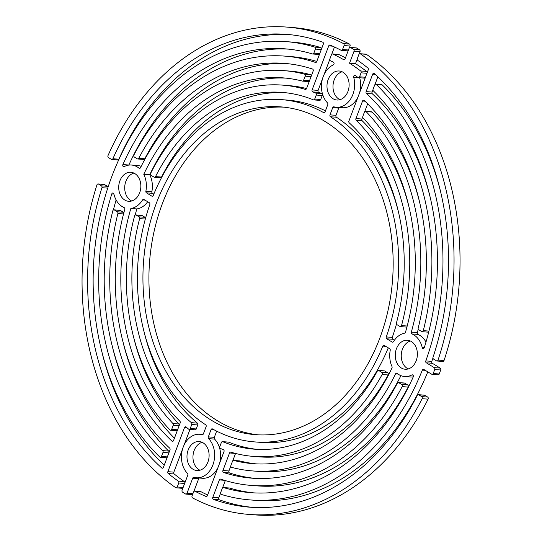 <?xml version="1.0" encoding="UTF-8"?>
<svg xmlns="http://www.w3.org/2000/svg" width="542" height="542" viewBox="0 0 542 542"><rect width="100%" height="100%" fill="white"/><g stroke="black" fill="none" stroke-linecap="round" stroke-linejoin="round"><path stroke-width="0.81" d="M289.448 34.62A237.132 180.046 -85.5 0 0 118.888 159.219A1.457 1.104 94.5 0 1 117.824 159.978L111.828 159.517A1.457 1.104 -85.5 0 1 111.442 159.389L108.475 157.587A1.457 1.104 -85.5 0 1 108.021 155.574A244.401 185.567 94.5 0 1 287.016 27.1L293.012 27.567A244.401 185.567 94.5 0 1 349.495 44.071A1.457 1.104 94.5 0 1 350.037 46.023L349.366 47.804M287.016 27.1A244.401 185.567 94.5 0 1 343.506 43.604L349.495 44.071M350.037 46.023L344.041 45.555L342.544 49.532L348.438 49.993M348.255 50.474A1.457 1.104 94.5 0 1 347.436 50.846L341.44 50.379A1.457 1.104 -85.5 0 1 341.108 50.284A237.132 180.046 -85.5 0 0 330.112 45.081A1.457 1.104 94.5 0 0 329.848 45.02A1.457 1.104 94.5 0 0 328.743 45.867L312.097 89.925L318.093 90.385A1.457 1.104 -85.5 0 0 318.73 92.384A186.211 141.387 94.5 0 1 321.616 93.522A1.457 1.104 94.5 0 1 322.233 95.514L320.715 99.511A1.457 1.104 94.5 0 1 319.617 100.365L313.622 99.897A1.457 1.104 -85.5 0 0 314.726 99.044L320.715 99.511M334.482 47.019L331.711 54.356M329.461 60.311L324.102 74.491M322.544 78.61L318.093 90.385M318.73 92.384L312.741 91.916A186.211 141.387 94.5 0 1 315.62 93.055L321.616 93.522M322.233 95.514L316.237 95.046L314.726 99.044M284.929 92.648A178.941 135.866 -85.5 0 0 161.516 177.071A1.457 1.104 94.5 0 1 160.486 177.756L154.497 177.288A1.457 1.104 -85.5 0 0 155.52 176.604L161.516 177.071M313.622 99.897A1.457 1.104 -85.5 0 1 313.364 99.836A178.941 135.866 -85.5 0 0 281.935 92.37A178.941 135.866 -85.5 0 0 155.52 176.604M154.497 177.288A1.457 1.104 -85.5 0 1 154.104 177.159L151.116 175.351A1.457 1.104 -85.5 0 1 150.703 173.264A186.211 141.387 94.5 0 1 282.504 85.114A186.211 141.387 94.5 0 1 305.261 89.383L305.62 89.41M282.504 85.114L288.493 85.582A186.211 141.387 94.5 0 1 306.548 88.549L313.168 71.036A1.457 1.104 94.5 0 0 312.49 69.024A208.033 157.952 -85.5 0 0 284.198 63.36A208.033 157.952 -85.5 0 0 138.752 158.311L144.748 158.779A1.457 1.104 94.5 0 1 143.732 159.443L137.736 158.982A1.457 1.104 -85.5 0 0 138.752 158.311M287.185 63.631A208.033 157.952 -85.5 0 0 144.748 158.779M137.736 158.982A1.457 1.104 -85.5 0 1 137.35 158.853L134.355 157.031A1.457 1.104 -85.5 0 1 133.949 154.924A215.31 163.474 94.5 0 1 284.76 56.111A215.31 163.474 94.5 0 1 315.417 62.425L315.837 62.459M284.76 56.111L290.756 56.571A215.31 163.474 94.5 0 1 316.799 61.422M315.417 62.425A1.457 1.104 94.5 0 0 315.62 62.472A1.457 1.104 94.5 0 0 316.724 61.619L323.317 44.166A1.457 1.104 94.5 0 0 322.666 42.168A237.132 180.046 -85.5 0 0 286.454 34.349A237.132 180.046 -85.5 0 0 112.892 158.752L118.888 159.219M111.828 159.517A1.457 1.104 -85.5 0 0 112.892 158.752M306.542 88.563A1.457 1.104 94.5 0 1 305.444 89.416A1.457 1.104 94.5 0 1 305.261 89.383M316.237 95.046A1.457 1.104 -85.5 0 0 315.62 93.055M312.741 91.916A1.457 1.104 94.5 0 1 312.097 89.925M341.44 50.379A1.457 1.104 -85.5 0 0 342.544 49.532M344.041 45.555A1.457 1.104 -85.5 0 0 343.506 43.604M385.789 346.338L382.808 346.108A1.457 1.104 94.5 0 1 383.892 345.295A1.457 1.104 94.5 0 1 384.278 345.423L389.651 348.682A1.457 1.104 94.5 0 1 390.226 350.301A21.822 16.572 94.5 0 0 391.981 366.527A1.457 1.104 94.5 0 1 392.008 367.91A1.457 1.104 94.5 0 1 391.954 368.045A193.487 146.909 -85.5 0 1 253.033 463.667A193.487 146.909 -85.5 0 1 233.737 460.449A1.457 1.104 -85.5 0 0 233.588 460.429A1.457 1.104 -85.5 0 0 232.491 461.276L230.946 465.354A1.457 1.104 -85.5 0 0 231.671 467.38A200.764 152.431 94.5 0 0 252.47 470.923A200.764 152.431 94.5 0 0 395.565 373.865A1.457 1.104 94.5 0 1 396.602 373.167A1.457 1.104 94.5 0 1 397.103 373.37A21.822 16.572 94.5 0 0 404.623 376.494A21.822 16.572 94.5 0 0 411.893 374.935A1.457 1.104 94.5 0 1 412.381 374.827A1.457 1.104 94.5 0 1 413.255 376.88A21.822 16.572 94.5 0 1 410.619 376.961L404.623 376.494M375.742 84.234L381.737 84.701A1.457 1.104 94.5 0 1 382.306 84.972L376.317 84.505A1.457 1.104 -85.5 0 0 375.742 84.234A1.457 1.104 -85.5 0 0 374.644 85.087L373.113 89.139A1.457 1.104 -85.5 0 0 373.411 90.914A222.579 169.002 -85.5 0 1 424.311 347.618A1.457 1.104 94.5 0 1 424.278 347.713A1.457 1.104 94.5 0 1 423.173 348.567A1.457 1.104 94.5 0 1 422.225 347.591L424.264 347.747M365.511 111.313L371.5 111.781A1.457 1.104 94.5 0 1 372.103 112.079L366.107 111.611A1.457 1.104 -85.5 0 0 365.511 111.313A1.457 1.104 -85.5 0 0 364.407 112.167L362.869 116.245A1.457 1.104 -85.5 0 0 363.14 117.993A193.487 146.909 -85.5 0 1 405.497 332.212A1.457 1.104 94.5 0 1 405.45 332.348A1.457 1.104 94.5 0 1 404.576 333.181A21.822 16.572 94.5 0 0 393.506 341.616A1.457 1.104 94.5 0 1 392.537 342.192A1.457 1.104 94.5 0 1 392.151 342.063L392.943 342.131M332.531 53.983L338.526 54.451A1.457 1.104 94.5 0 1 338.825 54.525L332.829 54.058A1.457 1.104 -85.5 0 0 332.531 53.983A1.457 1.104 -85.5 0 0 331.433 54.83L329.373 60.27A222.579 169.002 -85.5 0 1 333.398 62.174A1.457 1.104 94.5 0 1 333.96 64.139A1.457 1.104 94.5 0 1 333.289 64.911A21.822 16.572 94.5 0 0 321.779 82.113A21.822 16.572 94.5 0 0 327.497 102.899A1.457 1.104 94.5 0 1 327.781 104.66L325.065 111.855A1.457 1.104 94.5 0 1 323.96 112.709A1.457 1.104 94.5 0 1 323.601 112.6L324.333 112.655M379.651 338.547A164.389 124.816 94.5 0 1 255.296 434.664A164.389 124.816 94.5 0 1 156.448 202.986A164.389 124.816 94.5 0 1 280.81 106.869A164.389 124.816 94.5 0 1 379.651 338.547M258.29 434.847A164.389 124.816 94.5 0 1 162.437 203.453A164.389 124.816 94.5 0 1 283.798 107.153M416.195 360.735A14.546 11.043 94.5 0 1 405.192 369.244A14.546 11.043 94.5 0 1 396.446 348.743A14.546 11.043 94.5 0 1 407.448 340.234A14.546 11.043 94.5 0 1 416.195 360.735M408.228 368.926A14.546 11.043 94.5 0 1 402.435 349.211A14.546 11.043 94.5 0 1 410.402 341.013M207.918 462.035A14.546 11.043 94.5 0 1 196.915 470.537A14.546 11.043 94.5 0 1 188.169 450.036A14.546 11.043 94.5 0 1 199.171 441.534A14.546 11.043 94.5 0 1 207.918 462.035M199.951 470.226A14.546 11.043 94.5 0 1 194.158 450.504A14.546 11.043 94.5 0 1 202.125 442.313M139.66 192.789A14.546 11.043 94.5 0 1 128.65 201.299A14.546 11.043 94.5 0 1 119.904 180.798A14.546 11.043 94.5 0 1 130.907 172.288A14.546 11.043 94.5 0 1 139.66 192.789M131.692 200.987A14.546 11.043 94.5 0 1 125.9 181.265A14.546 11.043 94.5 0 1 133.86 173.074M347.93 91.496A14.546 11.043 94.5 0 1 336.928 100.006A14.546 11.043 94.5 0 1 328.181 79.498A14.546 11.043 94.5 0 1 339.184 70.995A14.546 11.043 94.5 0 1 347.93 91.496M339.969 99.687A14.546 11.043 94.5 0 1 334.177 79.965A14.546 11.043 94.5 0 1 342.137 71.774M217.992 467.509A21.822 16.572 94.5 0 1 202.342 478.254L196.353 477.793A21.822 16.572 94.5 0 1 193.961 477.373A1.457 1.104 94.5 0 0 193.806 477.346A1.457 1.104 94.5 0 0 192.708 478.193L187.017 493.254L192.911 493.715M216.651 431.147L214.314 437.34A1.457 1.104 -85.5 0 0 214.598 439.101L208.602 438.634A21.822 16.572 94.5 0 1 212.857 465.029A21.822 16.572 94.5 0 1 196.353 477.793M432.963 358.038A229.855 174.524 94.5 0 1 431.791 361.378A1.457 1.104 -85.5 0 0 432.292 363.269L440.226 368.086A1.457 1.104 94.5 0 1 440.714 369.996A244.401 185.567 94.5 0 1 439.969 372.002A244.401 185.567 94.5 0 1 439.21 373.994A1.457 1.104 94.5 0 1 438.112 374.834L432.116 374.366A1.457 1.104 -85.5 0 0 433.214 373.526L439.21 373.994M440.714 369.996L434.725 369.536A244.401 185.567 94.5 0 1 433.973 371.534A244.401 185.567 94.5 0 1 433.214 373.526M358.005 96.977A21.822 16.572 94.5 0 1 342.354 107.722L336.365 107.255A21.822 16.572 94.5 0 1 333.98 106.835A1.457 1.104 94.5 0 0 333.818 106.808A1.457 1.104 94.5 0 0 332.72 107.662L329.997 114.857L335.993 115.324A1.457 1.104 -85.5 0 0 336.453 117.228A171.665 130.337 94.5 0 1 398.329 211.468M359.692 77.757A1.457 1.104 -85.5 0 0 359.692 77.77L353.696 77.303A21.822 16.572 94.5 0 1 352.869 94.498A21.822 16.572 94.5 0 1 336.365 107.255M427.801 371.853A229.855 174.524 94.5 0 1 256.203 500.395L250.214 499.927A229.855 174.524 94.5 0 1 221.407 494.453A1.457 1.104 -85.5 0 1 220.716 492.434L222.247 488.383A1.457 1.104 -85.5 0 1 223.351 487.536A1.457 1.104 -85.5 0 1 223.528 487.57A222.579 169.002 -85.5 0 0 250.777 492.678A222.579 169.002 -85.5 0 0 413.214 376.975A1.457 1.104 94.5 0 0 413.255 376.88M229.164 488.003A1.457 1.104 94.5 0 1 229.341 488.003A1.457 1.104 94.5 0 1 229.523 488.03A222.579 169.002 -85.5 0 0 253.778 492.874M400.917 375.633A200.764 152.431 94.5 0 1 258.466 471.391L252.47 470.923M239.435 460.896A1.457 1.104 94.5 0 1 239.584 460.896A1.457 1.104 94.5 0 1 239.727 460.917A193.487 146.909 -85.5 0 0 256.034 463.864M388.275 347.849A171.665 130.337 94.5 0 1 260.722 442.38L254.726 441.913A171.665 130.337 94.5 0 1 212.498 428.932A1.457 1.104 94.5 0 0 212.139 428.824A1.457 1.104 94.5 0 0 211.041 429.677L208.318 436.872L214.314 437.34M214.598 439.101A21.822 16.572 94.5 0 1 219.551 463.39M199.165 478.01A1.457 1.104 -85.5 0 0 198.697 478.661L193.84 491.526M192.728 494.196A1.457 1.104 94.5 0 1 191.909 494.575L185.913 494.108A1.457 1.104 -85.5 0 0 187.017 493.254M147.695 201.739A21.822 16.572 94.5 0 1 136.848 208.927A193.487 146.909 -85.5 0 0 135.134 215.093M133.203 335.471A193.487 146.909 -85.5 0 0 178.955 424.007A1.457 1.104 94.5 0 1 179.341 425.185M177.41 430.307A1.457 1.104 94.5 0 1 176.584 430.687L170.588 430.219A1.457 1.104 -85.5 0 0 171.692 429.366L177.586 429.826M116.11 199.93A222.579 169.002 -85.5 0 0 113.386 210.005M112.079 345.356A222.579 169.002 -85.5 0 0 168.684 451.086A1.457 1.104 94.5 0 1 169.097 452.292M167.173 457.387A1.457 1.104 94.5 0 1 166.353 457.766L160.357 457.299A1.457 1.104 -85.5 0 0 161.462 456.445L167.356 456.906M160.357 457.299A1.457 1.104 -85.5 0 1 159.788 457.028A229.855 174.524 94.5 0 1 105.934 193.846A229.855 174.524 94.5 0 1 285.885 41.605L291.881 42.073A229.855 174.524 94.5 0 1 320.681 47.547A1.457 1.104 94.5 0 1 321.494 48.997M319.57 54.092A1.457 1.104 94.5 0 1 318.743 54.464A1.457 1.104 94.5 0 1 318.567 54.43M288.317 49.126A222.579 169.002 -85.5 0 0 128.881 165.025A1.457 1.104 -85.5 0 0 128.847 165.107M318.743 54.464L312.754 53.997A1.457 1.104 -85.5 0 1 312.571 53.97A222.579 169.002 -85.5 0 0 285.322 48.855A222.579 169.002 -85.5 0 0 122.885 164.558A1.457 1.104 94.5 0 0 123.718 166.706A1.457 1.104 94.5 0 0 124.206 166.597A21.822 16.572 94.5 0 1 131.476 165.039L137.465 165.506A21.822 16.572 94.5 0 1 141.177 166.367M131.476 165.039A21.822 16.572 94.5 0 1 138.996 168.162A1.457 1.104 94.5 0 0 139.497 168.366A1.457 1.104 94.5 0 0 140.534 167.668A200.764 152.431 94.5 0 1 283.629 70.609L289.624 71.077A200.764 152.431 94.5 0 1 310.424 74.62A1.457 1.104 94.5 0 1 311.264 76.07M309.326 81.198A1.457 1.104 94.5 0 1 308.5 81.571A1.457 1.104 94.5 0 1 308.357 81.551M286.061 78.136A193.487 146.909 -85.5 0 0 149.768 174.748A21.822 16.572 94.5 0 1 151.868 191.699A1.457 1.104 -85.5 0 0 152.444 193.318L153.82 194.151M152.444 193.318L146.448 192.85L151.821 196.116A1.457 1.104 94.5 0 0 152.207 196.238A1.457 1.104 94.5 0 0 153.291 195.425A171.665 130.337 94.5 0 1 281.373 99.62L287.368 100.087A171.665 130.337 94.5 0 1 325.437 110.853M338.825 54.525A229.855 174.524 94.5 0 1 345.471 57.838M356.561 48.014L350.566 47.547A1.457 1.104 -85.5 0 0 350.186 47.425L356.182 47.892A1.457 1.104 94.5 0 1 356.561 48.014A244.401 185.567 94.5 0 1 359.536 49.823A1.457 1.104 94.5 0 1 360.017 51.741L359.136 54.078M357.239 59.098L355.511 63.671A229.855 174.524 94.5 0 1 366.649 71.429A1.457 1.104 94.5 0 1 367.171 72.723M365.267 77.75A1.457 1.104 94.5 0 1 364.448 78.129L358.452 77.662A1.457 1.104 -85.5 0 0 359.556 76.815L365.45 77.269M359.692 77.77A21.822 16.572 94.5 0 1 359.563 92.851M339.177 107.472A1.457 1.104 -85.5 0 0 338.716 108.122L335.993 115.324M396.487 323.994A171.665 130.337 94.5 0 1 392.272 337.388A1.457 1.104 -85.5 0 0 392.774 339.272L394.4 340.261M372.103 112.079A200.764 152.431 94.5 0 1 419.454 201.583M418.261 329.136A200.764 152.431 94.5 0 1 417.333 332.592A1.457 1.104 -85.5 0 0 417.99 334.421A21.822 16.572 94.5 0 1 425.985 342.07M382.306 84.972A229.855 174.524 94.5 0 1 440.578 191.699M434.725 369.536A1.457 1.104 -85.5 0 0 434.23 367.618L440.226 368.086M432.292 363.269L426.297 362.801L434.23 367.618M426.297 362.801A1.457 1.104 94.5 0 1 425.802 360.911L431.791 361.378M376.317 84.505A229.855 174.524 94.5 0 1 425.802 360.911M417.99 334.421L411.995 333.953A21.822 16.572 94.5 0 1 422.225 347.591M411.995 333.953A1.457 1.104 94.5 0 1 411.337 332.124L417.333 332.592M366.107 111.611A200.764 152.431 94.5 0 1 411.337 332.124M392.774 339.272L386.778 338.804L392.151 342.063M386.778 338.804A1.457 1.104 94.5 0 1 386.277 336.921L392.272 337.388M336.453 117.228L330.457 116.76A171.665 130.337 94.5 0 1 386.277 336.921M330.457 116.76A1.457 1.104 94.5 0 1 329.997 114.857M353.696 77.303A1.457 1.104 94.5 0 1 354.854 75.304A1.457 1.104 94.5 0 1 355.315 75.48A222.579 169.002 -85.5 0 1 357.977 77.479A1.457 1.104 -85.5 0 0 358.452 77.662M366.961 73.285L361.06 72.824L359.556 76.815M361.06 72.824A1.457 1.104 -85.5 0 0 360.66 70.961L366.649 71.429M360.017 51.741L354.021 51.28L349.515 63.204A229.855 174.524 94.5 0 1 360.66 70.961M354.021 51.28A1.457 1.104 -85.5 0 0 353.547 49.356L359.536 49.823M350.566 47.547A244.401 185.567 94.5 0 1 353.547 49.356M350.186 47.425A1.457 1.104 -85.5 0 0 349.089 48.279L345.071 58.909A1.457 1.104 94.5 0 1 343.967 59.755A1.457 1.104 94.5 0 1 343.601 59.64L344.346 59.701M332.829 54.058A229.855 174.524 94.5 0 1 343.601 59.64M281.373 99.62A171.665 130.337 94.5 0 1 323.601 112.6M146.448 192.85A1.457 1.104 94.5 0 1 145.879 191.231L151.868 191.699M308.5 81.571L302.511 81.104A1.457 1.104 -85.5 0 1 302.361 81.083A193.487 146.909 -85.5 0 0 283.066 77.865A193.487 146.909 -85.5 0 0 143.772 174.28A21.822 16.572 94.5 0 1 145.879 191.231M302.511 81.104A1.457 1.104 -85.5 0 0 303.608 80.257L309.509 80.717M311.047 76.639L305.153 76.178L303.608 80.257M305.153 76.178A1.457 1.104 -85.5 0 0 304.428 74.152L310.424 74.62M283.629 70.609A200.764 152.431 94.5 0 1 304.428 74.152M312.754 53.997A1.457 1.104 -85.5 0 0 313.852 53.15L319.753 53.611M321.284 49.559L315.383 49.098L313.852 53.15M315.383 49.098A1.457 1.104 -85.5 0 0 314.692 47.079L320.681 47.547M285.885 41.605A229.855 174.524 94.5 0 1 314.692 47.079M168.887 452.855L162.986 452.394L161.462 456.445M162.986 452.394A1.457 1.104 -85.5 0 0 162.688 450.619L168.684 451.086M113.908 194.083L111.794 193.921A222.579 169.002 -85.5 0 0 162.688 450.619M111.794 193.921A1.457 1.104 94.5 0 1 112.926 192.972A1.457 1.104 94.5 0 1 113.874 193.941A21.822 16.572 94.5 0 0 124.104 207.579A1.457 1.104 94.5 0 1 124.762 209.408A200.764 152.431 94.5 0 0 169.992 429.921A1.457 1.104 -85.5 0 0 170.588 430.219M179.131 425.748L173.23 425.287L171.692 429.366M173.23 425.287A1.457 1.104 -85.5 0 0 172.959 423.539L178.955 424.007M144.999 200.1L142.593 199.917A21.822 16.572 94.5 0 1 130.859 208.46A193.487 146.909 -85.5 0 0 172.959 423.539M142.593 199.917A1.457 1.104 94.5 0 1 143.562 199.341A1.457 1.104 94.5 0 1 143.948 199.47L149.321 202.728A1.457 1.104 94.5 0 1 149.822 204.612A171.665 130.337 94.5 0 0 205.642 424.772A1.457 1.104 94.5 0 1 206.102 426.676L203.379 433.878A1.457 1.104 94.5 0 1 202.281 434.725A1.457 1.104 94.5 0 1 202.119 434.698L202.444 434.725M185.913 494.108A1.457 1.104 -85.5 0 1 185.533 493.986A244.401 185.567 94.5 0 1 182.552 492.177A1.457 1.104 -85.5 0 1 182.078 490.259L187.769 475.198A1.457 1.104 94.5 0 0 187.485 473.437A21.822 16.572 94.5 0 1 182.722 448.512A21.822 16.572 94.5 0 1 199.734 434.277A21.822 16.572 94.5 0 1 202.119 434.698M208.602 438.634A1.457 1.104 94.5 0 1 208.318 436.872M382.808 346.108A171.665 130.337 94.5 0 1 254.726 441.913M425.328 370.349L422.32 370.118A229.855 174.524 94.5 0 1 250.214 499.927M422.32 370.118A1.457 1.104 94.5 0 1 423.41 369.292A1.457 1.104 94.5 0 1 423.797 369.42L431.73 374.237A1.457 1.104 -85.5 0 0 432.116 374.366M149.768 174.748L143.772 174.28M355.511 63.671L349.515 63.204M136.848 208.927L130.859 208.46M384.739 370.999L378.75 370.532A1.457 1.104 -85.5 0 0 378.363 370.41L384.353 370.877A1.457 1.104 94.5 0 1 384.739 370.999L387.747 372.828A1.457 1.104 94.5 0 1 388.235 374.752A1.457 1.104 94.5 0 1 388.14 374.962A186.211 141.387 94.5 0 1 259.591 456.886L253.602 456.418A186.211 141.387 94.5 0 1 230.838 452.15A1.457 1.104 94.5 0 0 230.662 452.116A1.457 1.104 94.5 0 0 229.557 452.97L222.931 470.497L228.927 470.964A1.457 1.104 -85.5 0 0 229.605 472.976A208.033 157.952 -85.5 0 0 254.903 478.369M388.14 374.962L382.144 374.495A1.457 1.104 -85.5 0 0 382.239 374.285A1.457 1.104 -85.5 0 0 381.751 372.361L387.747 372.828M404.745 383.147L398.749 382.679A1.457 1.104 -85.5 0 0 398.363 382.557L404.352 383.018A1.457 1.104 94.5 0 1 404.745 383.147L407.74 384.969A1.457 1.104 94.5 0 1 408.228 386.893A1.457 1.104 94.5 0 1 408.146 387.076A215.31 163.474 94.5 0 1 257.335 485.889L251.339 485.429A215.31 163.474 94.5 0 1 220.682 479.108A1.457 1.104 94.5 0 0 220.479 479.067A1.457 1.104 94.5 0 0 219.375 479.914L212.782 497.366L218.778 497.834A1.457 1.104 -85.5 0 0 219.429 499.832A237.132 180.046 -85.5 0 0 252.647 507.38M408.146 387.076L402.15 386.609A1.457 1.104 -85.5 0 0 402.232 386.426A1.457 1.104 -85.5 0 0 401.744 384.502L407.74 384.969M424.684 395.26L418.688 394.793A1.457 1.104 -85.5 0 0 418.302 394.664L424.298 395.132A1.457 1.104 94.5 0 1 424.684 395.26L427.672 397.069A1.457 1.104 94.5 0 1 428.16 398.993A1.457 1.104 94.5 0 1 428.085 399.156A244.401 185.567 94.5 0 1 255.079 514.9L249.083 514.433A244.401 185.567 94.5 0 1 192.593 497.929A1.457 1.104 -85.5 0 1 192.058 495.977L193.562 492.001A1.457 1.104 -85.5 0 1 194.659 491.154A1.457 1.104 -85.5 0 1 194.998 491.248A237.132 180.046 -85.5 0 0 205.987 496.452L206.529 496.492M428.085 399.156L422.096 398.688A1.457 1.104 -85.5 0 0 422.164 398.526A1.457 1.104 -85.5 0 0 421.676 396.608L427.672 397.069M228.724 442.164L222.735 441.696A1.457 1.104 -85.5 0 0 222.477 441.635L228.473 442.103A1.457 1.104 94.5 0 1 228.724 442.164A178.941 135.866 -85.5 0 0 257.165 449.352M222.735 441.696A178.941 135.866 -85.5 0 0 254.164 449.169A178.941 135.866 -85.5 0 0 377.361 371.04A1.457 1.104 -85.5 0 1 378.363 370.41M378.75 370.532L381.751 372.361M382.144 374.495A186.211 141.387 94.5 0 1 253.602 456.418M235.546 453.451L232.769 460.802M230.831 465.93L228.927 470.964M229.605 472.976L223.609 472.509A208.033 157.952 -85.5 0 0 251.908 478.173A208.033 157.952 -85.5 0 0 397.347 383.221A1.457 1.104 -85.5 0 1 398.363 382.557M398.749 382.679L401.744 384.502M402.15 386.609A215.31 163.474 94.5 0 1 251.339 485.429M225.296 480.578L222.525 487.908M220.601 493.003L218.778 497.834M219.429 499.832L213.433 499.365A237.132 180.046 -85.5 0 0 249.645 507.183A237.132 180.046 -85.5 0 0 417.272 395.348A1.457 1.104 -85.5 0 1 418.302 394.664M418.688 394.793L421.676 396.608M422.096 398.688A244.401 185.567 94.5 0 1 249.083 514.433M194.659 491.154L200.655 491.621A1.457 1.104 94.5 0 1 200.987 491.716A237.132 180.046 -85.5 0 0 207.613 494.981M205.987 496.452A1.457 1.104 94.5 0 0 206.251 496.513A1.457 1.104 94.5 0 0 207.356 495.666L224.002 451.615A1.457 1.104 94.5 0 0 223.358 449.616A186.211 141.387 94.5 0 1 220.479 448.478A1.457 1.104 -85.5 0 1 219.862 446.486L221.38 442.489A1.457 1.104 -85.5 0 1 222.477 441.635M213.433 499.365A1.457 1.104 94.5 0 1 212.782 497.366M223.609 472.509A1.457 1.104 94.5 0 1 222.931 470.497M444.006 360.62A1.457 1.104 94.5 0 1 442.902 361.473L436.913 361.006A1.457 1.104 -85.5 0 0 438.011 360.152A1.457 1.104 -85.5 0 0 438.038 360.084L444.027 360.552A1.457 1.104 94.5 0 1 444.006 360.62M375.233 74.356L372.7 74.159A1.457 1.104 94.5 0 1 373.797 73.305A1.457 1.104 94.5 0 1 374.339 73.549A237.132 180.046 -85.5 0 1 433.044 357.225A1.457 1.104 -85.5 0 0 433.559 359.075L436.52 360.877A1.457 1.104 -85.5 0 0 436.913 361.006M428.708 331.995A1.457 1.104 94.5 0 1 428.126 332.158L422.13 331.69A1.457 1.104 -85.5 0 0 423.234 330.844A1.457 1.104 -85.5 0 0 423.295 330.647L428.939 331.087M365.03 101.219L362.551 101.022A1.457 1.104 94.5 0 1 363.648 100.175A1.457 1.104 94.5 0 1 364.21 100.433A208.033 157.952 -85.5 0 1 418.2 328.025A1.457 1.104 -85.5 0 0 418.749 329.746L421.744 331.568A1.457 1.104 -85.5 0 0 422.13 331.69M406.961 326.907A1.457 1.104 94.5 0 1 406.364 327.077L400.369 326.609A1.457 1.104 -85.5 0 0 401.473 325.762A1.457 1.104 -85.5 0 0 401.527 325.586L407.184 326.033M359.956 53.705L365.952 54.166A1.457 1.104 94.5 0 1 366.385 54.329L360.396 53.861A1.457 1.104 -85.5 0 0 359.956 53.705A1.457 1.104 -85.5 0 0 358.858 54.552L357.354 58.529A1.457 1.104 -85.5 0 0 357.795 60.419A237.132 180.046 -85.5 0 1 367.876 68.014A1.457 1.104 94.5 0 1 368.255 69.864L348.913 121.035A1.457 1.104 -85.5 0 0 349.238 122.844A178.941 135.866 -85.5 0 1 396.453 322.924A1.457 1.104 -85.5 0 0 396.995 324.672L399.982 326.487A1.457 1.104 -85.5 0 0 400.369 326.609M360.396 53.861A244.401 185.567 94.5 0 1 438.038 360.084M366.385 54.329A244.401 185.567 94.5 0 1 444.027 360.552M377.869 76.808L374.922 84.613M372.991 89.708L372.097 92.072A1.457 1.104 -85.5 0 0 372.422 93.874A215.31 163.474 94.5 0 1 430.016 196.644M372.7 74.159L366.107 91.612L372.097 92.072M372.422 93.874L366.426 93.407A215.31 163.474 94.5 0 1 423.295 330.647M367.666 103.807L364.685 111.693M362.754 116.815L361.921 119.023A1.457 1.104 -85.5 0 0 362.219 120.798A186.211 141.387 94.5 0 1 408.892 206.529M362.551 101.022L355.925 118.556L361.921 119.023M362.219 120.798L356.223 120.331A186.211 141.387 94.5 0 1 401.527 325.586M356.223 120.331A1.457 1.104 94.5 0 1 355.925 118.556M366.426 93.407A1.457 1.104 94.5 0 1 366.107 91.612M182.959 487.922A1.457 1.104 94.5 0 1 182.139 488.295L176.143 487.834A1.457 1.104 -85.5 0 1 175.703 487.671A244.401 185.567 94.5 0 1 96.95 184.863A1.457 1.104 -85.5 0 1 98.082 183.921A1.457 1.104 -85.5 0 1 98.475 184.05L101.442 185.852L107.438 186.319A1.457 1.104 94.5 0 1 108.014 187.268M98.082 183.921L104.078 184.388A1.457 1.104 94.5 0 1 104.464 184.517L107.438 186.319M107.729 188.135L101.957 187.688A237.132 180.046 -85.5 0 0 161.76 467.983L162.871 468.071M101.517 350.301A237.132 180.046 -85.5 0 0 164.226 465.192M161.76 467.983A1.457 1.104 94.5 0 0 162.302 468.227A1.457 1.104 94.5 0 0 163.399 467.373L169.992 449.928A1.457 1.104 94.5 0 0 169.673 448.126A215.31 163.474 94.5 0 1 112.804 210.885A1.457 1.104 -85.5 0 1 113.969 209.842A1.457 1.104 -85.5 0 1 114.355 209.964L117.35 211.787L123.346 212.254A1.457 1.104 94.5 0 1 123.827 212.864M113.969 209.842L119.958 210.31A1.457 1.104 94.5 0 1 120.351 210.431L123.346 212.254M123.549 213.948L117.899 213.507A208.033 157.952 -85.5 0 0 171.895 441.1L173.047 441.188M122.641 340.417A208.033 157.952 -85.5 0 0 174.429 438.193M171.895 441.1A1.457 1.104 94.5 0 0 172.451 441.357A1.457 1.104 94.5 0 0 173.555 440.511L180.174 422.977A1.457 1.104 94.5 0 0 179.876 421.202A186.211 141.387 94.5 0 1 134.579 215.946A1.457 1.104 -85.5 0 1 135.73 214.923A1.457 1.104 -85.5 0 1 136.117 215.052L139.104 216.861L145.1 217.328A1.457 1.104 94.5 0 1 145.608 218.006M135.73 214.923L141.726 215.391A1.457 1.104 94.5 0 1 142.112 215.513L145.1 217.328M145.324 219.049L139.646 218.609A178.941 135.866 -85.5 0 0 191.38 422.658L197.376 423.126A1.457 1.104 94.5 0 1 197.742 424.962L196.231 428.959A1.457 1.104 94.5 0 1 195.127 429.813L189.138 429.345A1.457 1.104 -85.5 0 0 190.235 428.498L196.231 428.959M143.766 330.532A178.941 135.866 -85.5 0 0 197.376 423.126M197.742 424.962L191.746 424.494L190.235 428.498M189.138 429.345A1.457 1.104 -85.5 0 1 188.63 429.135A186.211 141.387 94.5 0 1 186.123 427.001A1.457 1.104 94.5 0 0 185.594 426.771A1.457 1.104 94.5 0 0 184.497 427.618L167.851 471.675L173.84 472.136A1.457 1.104 -85.5 0 0 174.219 473.986A237.132 180.046 -85.5 0 0 184.3 481.581A1.457 1.104 94.5 0 1 184.856 482.902M189.985 429.413L184.09 445.023M182.532 449.149L173.84 472.136M174.219 473.986L168.223 473.518A237.132 180.046 -85.5 0 0 178.304 481.113L184.3 481.581M184.646 483.464L178.745 483.003L177.241 486.98L183.142 487.441M176.143 487.834A1.457 1.104 -85.5 0 0 177.241 486.98M178.745 483.003A1.457 1.104 -85.5 0 0 178.304 481.113M168.223 473.518A1.457 1.104 94.5 0 1 167.851 471.675M191.746 424.494A1.457 1.104 -85.5 0 0 191.38 422.658M139.646 218.609A1.457 1.104 -85.5 0 0 139.104 216.861M117.899 213.507A1.457 1.104 -85.5 0 0 117.35 211.787M101.957 187.688A1.457 1.104 -85.5 0 0 101.442 185.852M332.612 46.172L328.743 45.867M412.841 375.01L411.893 374.935M151.821 196.116L152.614 196.177M338.716 108.122L332.72 107.662M229.523 488.03L223.528 487.57M398.004 374.055L395.565 373.865M239.727 460.917L233.737 460.449M214.314 429.928L211.041 429.677M198.697 478.661L192.708 478.193M122.885 164.558L128.881 165.025M138.996 168.162L140.026 168.244M235.445 453.43L229.557 452.97M224.402 480.307L219.375 479.914M200.987 491.716L194.998 491.248M104.464 184.517L98.475 184.05M120.351 210.431L114.355 209.964M142.112 215.513L136.117 215.052M187.071 427.821L184.497 427.618M202.911 434.528L199.734 434.277M239.584 460.896L233.588 460.429M229.341 488.003L223.351 487.536"/></g></svg>
